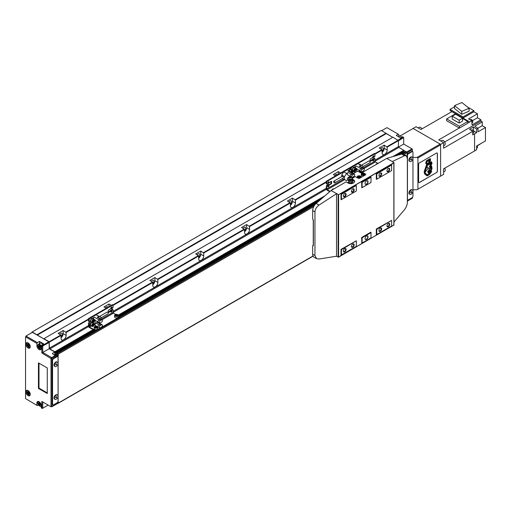 <?xml version="1.0" encoding="UTF-8"?>
<svg xmlns="http://www.w3.org/2000/svg" width="511" height="511" viewBox="0 0 511 511"><rect width="100%" height="100%" fill="white"/><g stroke="black" fill="none" stroke-linecap="round" stroke-linejoin="round"><path stroke-width="0.77" d="M108.006 307.296A2.204 1.271 120 0 0 107.604 306.734A2.204 1.271 120 0 0 106.499 306.843A2.204 1.271 120 0 0 105.515 307.807M61.096 336.577A2.204 1.271 120 0 0 61.742 333.21A2.204 1.271 120 0 0 60.637 333.319A2.204 1.271 120 0 0 59.653 334.29M337.324 174.903A2.204 1.271 120 0 0 336.921 174.334A2.204 1.271 120 0 0 335.816 174.443A2.204 1.271 120 0 0 334.839 175.414M152.821 283.618A2.204 1.271 120 0 0 153.466 280.252A2.204 1.271 120 0 0 152.361 280.36A2.204 1.271 120 0 0 151.384 281.331M198.683 257.142A2.204 1.271 120 0 0 199.328 253.775A2.204 1.271 120 0 0 198.23 253.884A2.204 1.271 120 0 0 197.246 254.848M244.552 230.659A2.204 1.271 120 0 0 245.197 227.293A2.204 1.271 120 0 0 244.092 227.401A2.204 1.271 120 0 0 243.108 228.372M290.414 204.183A2.204 1.271 120 0 0 291.059 200.817A2.204 1.271 120 0 0 289.954 200.925A2.204 1.271 120 0 0 288.971 201.896M382.139 151.224A2.204 1.271 120 0 0 382.784 147.858A2.204 1.271 120 0 0 381.685 147.966A2.204 1.271 120 0 0 380.701 148.937M109.022 306.709L109.022 304.007L103.976 306.919L106.314 308.274M111.04 311.755A3.564 2.057 120 0 0 111.558 310.816M111.954 309.519A3.564 2.057 120 0 0 112.005 308.906L112.005 308.427M109.022 304.007L111.36 305.361M61.096 337.72A3.564 2.057 120 0 0 63.16 333.664L63.16 330.489L58.113 333.402L60.866 334.986L61.096 338.301A3.564 2.057 120 0 0 61.831 339.93A3.564 2.057 120 0 0 64.584 338.978A3.564 2.057 120 0 0 66.143 335.388L66.143 332.476L88.518 319.554M63.16 330.489L66.143 332.476M338.339 174.315L338.339 171.613L333.3 174.526L335.638 175.873M338.339 171.613L340.684 172.961M152.821 284.761A3.564 2.057 120 0 0 154.884 280.705L154.884 277.53L149.838 280.443L152.591 282.027L152.821 285.342A3.564 2.057 120 0 0 153.562 286.971A3.564 2.057 120 0 0 156.309 286.019A3.564 2.057 120 0 0 157.867 282.43L157.867 279.517L198.683 255.947L198.683 258.86A3.564 2.057 120 0 0 199.424 260.495A3.564 2.057 120 0 0 202.177 259.537A3.564 2.057 120 0 0 203.729 255.947L203.729 253.034L244.552 229.471L244.552 232.384A3.564 2.057 120 0 0 245.286 234.012A3.564 2.057 120 0 0 248.039 233.061A3.564 2.057 120 0 0 249.598 229.471L249.598 226.558L290.414 202.988L290.414 205.901A3.564 2.057 120 0 0 291.155 207.536A3.564 2.057 120 0 0 293.902 206.578A3.564 2.057 120 0 0 295.46 202.988L295.46 200.076L326.325 182.255M154.884 277.53L157.867 279.517M198.683 258.285A3.564 2.057 120 0 0 200.753 254.229L200.753 251.048L195.707 253.961L198.683 255.947M200.753 251.048L203.729 253.034M244.552 231.802A3.564 2.057 120 0 0 246.615 227.746L246.615 224.572L241.569 227.484L244.552 229.471M246.615 224.572L249.598 226.558M290.414 205.326A3.564 2.057 120 0 0 292.477 201.27L292.477 198.089L287.431 201.002L290.414 202.988M292.477 198.089L295.46 200.076M382.139 152.367A3.564 2.057 120 0 0 384.208 148.311L384.208 145.13L379.162 148.043L381.915 149.634L382.139 152.942A3.564 2.057 120 0 0 382.88 154.578A3.564 2.057 120 0 0 385.633 153.619A3.564 2.057 120 0 0 387.185 150.03L387.185 147.117L398.42 140.634L392.921 137.191L43.665 338.825L32.199 331.946L31.51 332.872M384.208 145.13L387.185 147.117M37.246 335.12L386.271 133.614L392.691 137.318L381.225 130.439L32.199 331.946M374.94 160.173L398.42 146.612L398.42 140.634M398.42 146.612A0.652 0.377 -120 0 0 398.88 147.411L403.811 150.253L403.811 151.052M397.954 155.146L403.537 151.92L403.537 151.32M403.537 151.92L403.907 152.476M407.139 156.896L407.139 152.706A0.652 0.377 -120 0 0 406.679 151.914L405.645 151.582M57.679 403.422A0.652 0.377 -120 0 0 58.113 403.173M58.113 401.985L58.113 355.643M58.113 354.187A0.652 0.377 -120 0 0 57.654 353.42L56.689 352.941L57.13 354.091M55.91 354.794L55.252 354.417L56.695 353.586M54.786 353.861L55.252 354.417M54.786 352.558L54.786 351.766L49.861 348.917L88.633 326.529M43.895 338.697L49.171 341.738L49.401 348.125A0.652 0.377 -120 0 0 49.861 348.917M37.016 334.724L386.041 133.218M411.125 190.149A2.498 1.444 120 0 0 409.496 192.347A2.498 1.444 120 0 0 409.879 194.346A2.498 1.444 120 0 0 411.125 194.225A2.498 1.444 120 0 0 412.76 192.027A2.498 1.444 120 0 0 412.377 190.022A2.498 1.444 120 0 0 411.125 190.149M412.377 190.022L411.917 189.76A2.498 1.444 120 0 0 410.672 189.881A2.498 1.444 120 0 0 409.036 192.085A2.498 1.444 120 0 0 409.42 194.084L409.879 194.346M411.125 157.311A2.498 1.444 120 0 0 409.496 159.515A2.498 1.444 120 0 0 409.879 161.514A2.498 1.444 120 0 0 411.125 161.393A2.498 1.444 120 0 0 412.76 159.189A2.498 1.444 120 0 0 412.377 157.19A2.498 1.444 120 0 0 411.125 157.311M412.377 157.19L411.917 156.922A2.498 1.444 120 0 0 410.672 157.049A2.498 1.444 120 0 0 409.036 159.247A2.498 1.444 120 0 0 409.42 161.252L409.879 161.514M411.125 159.962L410.672 159.7L411.125 158.742L410.672 159.924L411.585 159.394L411.585 158.78L411.125 158.742M411.585 159.394L411.125 159.125M411.125 192.8L410.672 192.532L411.125 191.574L410.672 192.756L411.585 192.225L411.585 191.619L411.125 191.574M411.585 192.225L411.125 191.964M412.965 196.16L412.965 152.201A1.297 0.747 120 0 0 412.696 151.607A1.297 0.747 120 0 0 412.045 151.671L408.378 153.792A1.297 0.747 120 0 0 407.459 155.382L407.459 199.335A1.297 0.747 120 0 0 407.727 199.929A1.297 0.747 120 0 0 408.378 199.865L412.045 197.744A1.297 0.747 120 0 0 412.965 196.16M412.696 151.607L412.236 151.345A1.297 0.747 120 0 0 411.585 151.409L407.919 153.524A1.297 0.747 120 0 0 407.139 154.475M412.505 151.499L412.045 148.893L403.696 144.07L403.696 137.849L403.236 137.057L402.668 136.724L400.605 137.919L396.242 135.402L398.312 134.208L398.765 134.476L398.765 136.188M398.42 140.895L403.696 137.542L403.236 137.057L397.967 140.103M406.743 151.952L412.045 148.893L412.505 149.378L407.139 152.783M407.363 201.11L412.505 198.147L412.505 197.342M405.574 151.512L404.041 150.624M403.696 144.07L398.548 147.047M398.312 134.208L386.955 127.654L381.685 130.701M436.49 172.673A1.297 0.747 120 0 0 437.41 171.083L437.41 153.607A1.297 0.747 120 0 0 437.141 153.013A1.297 0.747 120 0 0 436.49 153.076L419.518 162.875A1.297 0.747 120 0 0 418.605 164.465L418.605 181.942A1.297 0.747 120 0 0 418.873 182.536A1.297 0.747 120 0 0 419.518 182.472L436.4 172.616A1.297 0.747 120 0 0 437.314 171.032L437.314 153.556A1.297 0.747 120 0 0 437.09 152.987M412.965 157.445L416.995 157.445L417.915 157.976L417.915 189.223L416.995 189.753L412.965 189.753M417.915 189.223L440.616 176.116L440.616 144.869L440.156 144.076L413.099 128.453L400.183 135.907M440.156 144.076L416.995 157.445M440.616 144.869L417.915 157.976M477.019 145.807A1.782 1.028 60 0 1 477.472 147.187A1.782 1.028 60 0 1 477.102 147.998L476.597 148.292M472.72 133.384L473.467 132.949A1.782 1.028 -120 0 0 473.838 132.138A1.782 1.028 -120 0 0 473.058 130.343A1.782 1.028 -120 0 0 471.685 129.864L471.027 130.241M471.94 122.915L472.42 122.634A1.782 1.028 -120 0 0 472.79 121.816A1.782 1.028 -120 0 0 472.011 120.021A1.782 1.028 -120 0 0 470.637 119.542L470.139 119.836M443.599 145.801L444.634 145.201A2.759 1.59 -120 0 0 445.202 143.942L445.202 143.674A2.434 1.405 -120 0 0 443.484 140.697A2.434 1.405 -120 0 0 443.376 140.64M445.202 143.942A2.759 1.59 -120 0 0 443.254 140.563A2.759 1.59 -120 0 0 441.874 140.429L440.84 141.023M421.997 128.868A2.434 1.405 -120 0 0 420.783 127.59A2.434 1.405 -120 0 0 420.674 127.533M421.926 128.906A2.759 1.59 -120 0 0 420.553 127.456A2.759 1.59 -120 0 0 419.173 127.322L418.139 127.916M443.599 172.015L444.634 171.415A2.759 1.59 -120 0 0 445.202 170.157L445.202 169.888A2.434 1.405 -120 0 0 444.704 168.202L467.916 154.801M445.202 170.157A2.759 1.59 -120 0 0 444.634 168.24M462.576 118.239L455.652 114.24L452.235 116.208L459.159 120.206L462.576 118.239L462.576 121.094L459.159 123.068L452.235 119.069L452.235 116.208M459.159 120.206L459.159 123.068M455.435 114.362L454.994 114.113L446.671 118.916L446.671 120.717L459.421 128.082L467.744 123.272L467.744 121.471L462.576 118.488M446.671 118.916L459.421 126.281L467.744 121.471M459.421 126.281L459.421 128.082M461.861 102.532L454.515 105.611L461.759 111.366L469.104 108.287L461.861 102.532M469.104 108.287L469.104 111.2L461.759 114.279L454.515 108.524L454.515 105.611M461.759 111.366L461.759 114.279M454.515 106.818L450.063 109.386L463.094 116.904L463.094 117.99L473.869 111.768L477.446 113.832L468.593 118.942L471.813 120.8L472.055 124.888L480.902 119.778L477.446 117.779L472.464 120.653M463.094 116.904L473.869 110.683L473.869 111.768M450.063 109.386L450.063 110.472L463.094 117.99M477.874 128.229L482.263 125.7L482.263 121.88L474.789 126.198L477.977 128.293L477.977 131.851L485.45 127.539L485.45 140.934L476.597 146.044L476.597 149.761L474.559 150.943M482.263 125.7L485.45 127.539M480.902 143.61L477.146 146.025M477.038 145.839L482.033 142.908M477.446 113.832L477.446 117.779M473.41 130.79L473.41 126.99L469.513 129.245L472.72 131.353L472.72 134.91L474.559 133.85L474.559 150.969L443.599 168.841L443.599 174.392L440.386 176.244M473.41 126.99L476.597 129.091L476.597 132.649L473.422 130.816M476.597 132.649L474.559 133.85M459.293 128.006L438.789 139.842L443.599 142.62L443.599 148.171L472.72 131.353M413.099 128.453L416.082 126.728L420.892 129.507L451.845 111.634L469.75 121.969L467.744 123.125M471.813 120.8L469.75 121.969M443.599 142.62L440.386 144.472M482.263 121.88L480.979 121.037L444.698 141.981M480.979 121.037L480.902 119.778M477.977 128.293L476.597 129.091M473.869 110.683L467.463 106.984M313.256 219.871L313.256 245.306L312.681 245.638L312.681 254.223A6.483 3.743 120 0 0 314.022 257.193L316.533 258.636L319.036 259.02L336.532 256.228L338.595 257.154L393.86 224.981M354.557 181.807A3.89 2.248 0 0 0 353.478 180.613L353.478 179.821A3.89 2.248 0 0 1 354.615 181.411A3.89 2.248 0 0 1 352.213 183.487A3.89 2.248 0 0 1 347.972 182.995L346.049 181.884L331.026 190.558L316.156 203.423A6.483 3.743 120 0 0 312.681 210.57L312.681 219.155L313.371 220.011L313.371 245.574L312.681 245.638M348.655 181.967L347.423 182.683M365.493 174.871A1.297 0.747 0 0 0 365.308 174.736L365.308 173.944A1.297 0.747 0 0 1 365.691 174.468A1.297 0.747 0 0 1 365.308 174.998L359.808 178.179A1.297 0.747 0 0 1 357.968 178.179L355.222 176.589L352.539 178.135M362.561 173.382L362.561 172.354L386.75 158.384L401.62 154.079A6.483 3.743 120 0 1 403.754 154.245L406.258 155.689L404.501 155.746L392.256 161.565L386.75 158.384M380.178 228.225A1.597 0.92 -60 0 1 380.855 228.213A1.597 0.92 -60 0 1 381.097 229.49A1.597 0.92 -60 0 1 380.056 230.895A1.597 0.92 -60 0 1 379.264 230.972A1.597 0.92 -60 0 1 378.938 230.372M380.305 228.149L380.305 228.149A1.948 1.124 -60 0 1 381.685 228.941A1.948 1.124 -60 0 1 380.305 231.323A1.948 1.124 -60 0 1 378.932 230.531A1.948 1.124 -60 0 1 380.305 228.149L380.305 228.149M380.178 173.152A1.597 0.92 -60 0 1 380.855 173.133A1.597 0.92 -60 0 1 381.097 174.411A1.597 0.92 -60 0 1 380.056 175.816A1.597 0.92 -60 0 1 379.264 175.893A1.597 0.92 -60 0 1 378.938 175.299M380.305 173.069L380.305 173.069A1.948 1.124 -60 0 1 381.685 173.861A1.948 1.124 -60 0 1 380.305 176.244A1.948 1.124 -60 0 1 378.932 175.452A1.948 1.124 -60 0 1 380.305 173.069L380.305 173.069M344.631 248.748A1.597 0.92 -60 0 1 345.315 248.729A1.597 0.92 -60 0 1 345.557 250.007A1.597 0.92 -60 0 1 344.516 251.412A1.597 0.92 -60 0 1 343.718 251.495A1.597 0.92 -60 0 1 343.392 250.895M344.765 248.665L344.765 248.665A1.948 1.124 -60 0 1 346.139 249.464A1.948 1.124 -60 0 1 344.765 251.846A1.948 1.124 -60 0 1 343.386 251.048A1.948 1.124 -60 0 1 344.765 248.665L344.765 248.665M388.2 223.594A1.597 0.92 -60 0 1 388.884 223.575A1.597 0.92 -60 0 1 389.127 224.853A1.597 0.92 -60 0 1 388.085 226.258A1.597 0.92 -60 0 1 387.287 226.341A1.597 0.92 -60 0 1 386.961 225.741M388.334 223.511L388.334 223.511A1.948 1.124 -60 0 1 389.708 224.303A1.948 1.124 -60 0 1 388.334 226.692A1.948 1.124 -60 0 1 386.955 225.894A1.948 1.124 -60 0 1 388.334 223.511L388.334 223.511M352.66 189.038A1.597 0.92 -60 0 1 353.337 189.019A1.597 0.92 -60 0 1 353.58 190.296A1.597 0.92 -60 0 1 352.539 191.702A1.597 0.92 -60 0 1 351.74 191.785A1.597 0.92 -60 0 1 351.421 191.184M352.788 188.955L352.788 188.955A1.948 1.124 -60 0 1 354.168 189.747A1.948 1.124 -60 0 1 352.788 192.136A1.948 1.124 -60 0 1 351.415 191.338A1.948 1.124 -60 0 1 352.788 188.955L352.788 188.955M352.66 244.117A1.597 0.92 -60 0 1 353.337 244.098A1.597 0.92 -60 0 1 353.58 245.376A1.597 0.92 -60 0 1 352.539 246.781A1.597 0.92 -60 0 1 351.74 246.858A1.597 0.92 -60 0 1 351.421 246.264M352.788 244.034L352.788 244.034A1.948 1.124 -60 0 1 354.168 244.826A1.948 1.124 -60 0 1 352.788 247.209A1.948 1.124 -60 0 1 351.415 246.417A1.948 1.124 -60 0 1 352.788 244.034L352.788 244.034M344.631 193.669A1.597 0.92 -60 0 1 345.315 193.656A1.597 0.92 -60 0 1 345.557 194.934A1.597 0.92 -60 0 1 344.516 196.339A1.597 0.92 -60 0 1 343.718 196.416A1.597 0.92 -60 0 1 343.392 195.822M344.765 193.592L344.765 193.592A1.948 1.124 -60 0 1 346.139 194.384A1.948 1.124 -60 0 1 344.765 196.767A1.948 1.124 -60 0 1 343.386 195.975A1.948 1.124 -60 0 1 344.765 193.592L344.765 193.592M388.2 168.515A1.597 0.92 -60 0 1 388.884 168.496A1.597 0.92 -60 0 1 389.127 169.773A1.597 0.92 -60 0 1 388.085 171.179A1.597 0.92 -60 0 1 387.287 171.262A1.597 0.92 -60 0 1 386.961 170.661M388.334 168.432L388.334 168.432A1.948 1.124 -60 0 1 389.708 169.23A1.948 1.124 -60 0 1 388.334 171.613A1.948 1.124 -60 0 1 386.955 170.815A1.948 1.124 -60 0 1 388.334 168.432L388.334 168.432M406.258 155.689L407.363 158.525L407.363 202.177C407.241 204.898 406.283 207.402 404.501 209.676L393.955 222.061M391.637 165.36L391.637 170.604L376.773 179.182L376.773 173.944L391.637 165.047L376.32 173.676L376.32 179.24L376.773 179.182M391.637 220.707L391.637 225.945L376.773 234.53L376.773 229.286L391.637 220.388L376.32 229.017L376.32 234.581L376.773 234.53M356.32 185.749L356.32 190.993L341.463 199.571L341.463 194.333L356.32 185.436L341.003 194.065L341.003 199.629L341.463 199.571M356.32 241.096L356.32 246.334L341.463 254.919L341.463 249.675L356.32 240.777L341.003 249.406L341.003 254.97L341.463 254.919M341.463 194.333L341.188 199.731M341.463 249.675L341.188 255.072M356.32 185.436L341.003 194.065M376.773 173.944L376.498 179.342M376.773 229.286L376.498 234.683M391.637 165.047L376.32 173.676M392.256 161.565L393.86 162.754L338.595 194.659L331.026 190.558M365.308 173.944L362.561 172.354M353.478 179.821L352.622 179.329M336.532 256.228L336.532 193.733L319.036 205.083C316.494 206.923 315.134 209.184 314.948 211.88L314.948 255.532L316.533 258.636M356.32 240.777L341.003 249.406M391.637 220.388L376.32 229.017M339.623 194.065L392.825 163.616M362.101 182.414L361.641 182.152L361.826 187.818L370.999 182.523L370.999 177.279L362.101 182.414L362.101 187.658M361.641 182.152L370.814 176.857L370.999 177.279M362.101 237.756L361.641 237.494L361.826 243.159L370.999 237.864L370.999 232.62L362.101 237.756L362.101 243M361.641 237.494L370.814 232.198L370.999 232.62M370.999 176.959L361.826 182.255L361.826 187.818M366.547 180.881A2.108 1.22 -60 0 1 368.041 181.737A2.108 1.22 -60 0 1 366.547 184.324A2.108 1.22 -60 0 1 365.058 183.462A2.108 1.22 -60 0 1 366.547 180.881L366.547 180.881M366.489 180.913A1.948 1.124 -60 0 1 367.409 180.849A1.948 1.124 -60 0 1 367.703 182.408A1.948 1.124 -60 0 1 366.432 184.126A1.948 1.124 -60 0 1 365.461 184.222A1.948 1.124 -60 0 1 365.058 183.392M370.999 232.301L361.826 237.596L361.826 243.159M366.547 235.954A2.108 1.22 -60 0 1 368.041 236.817A2.108 1.22 -60 0 1 366.547 239.397A2.108 1.22 -60 0 1 365.058 238.541A2.108 1.22 -60 0 1 366.547 235.954L366.547 235.954M366.489 235.993A1.948 1.124 -60 0 1 367.409 235.929A1.948 1.124 -60 0 1 367.703 237.487A1.948 1.124 -60 0 1 366.432 239.199A1.948 1.124 -60 0 1 365.461 239.295A1.948 1.124 -60 0 1 365.058 238.471M352.009 183.532L352.009 182.944L352.699 183.347M352.009 182.944A1.948 1.124 0 0 0 352.539 182.376M348.464 180.357L349.045 182.804L351.217 183.136L352.801 182.223L352.801 181.028L351.217 181.942L349.045 181.609L348.464 180.357L348.898 179.942M353.478 180.613L352.418 180.006M348.834 183.372A1.948 1.124 180 0 1 348.687 182.944L348.687 182.031M359.176 176.225L358.256 176.755L359.508 176.947L359.706 176.531L359.176 176.225L359.176 176.998M363.302 173.842L362.382 174.372L363.64 174.564L363.832 174.149L363.302 173.842L363.302 174.615M358.454 176.863L358.454 176.34M362.58 174.481L362.58 173.951M352.462 177.988L352.673 179.016A2.044 2.044 0 0 1 352.092 180.294A1.674 0.971 180 0 1 351.817 180.504A1.674 0.971 180 0 1 349.447 180.504A1.674 0.971 180 0 1 349.173 180.294A2.044 2.044 0 0 1 348.738 179.623L348.598 178.716L348.738 179.623M350.731 180.044A0.626 0.492 24.9 0 1 349.53 179.859A0.626 0.492 24.9 0 1 350.731 180.044M351.568 179.917A0.626 0.358 -60 0 1 352.449 179.406A0.626 0.358 -60 0 1 351.568 179.917M351.823 176.966A1.271 0.735 180 0 1 351.325 177.841A1.271 0.735 180 0 1 349.735 177.745A1.271 0.735 180 0 1 349.447 176.966A1.271 0.735 180 0 1 351.53 176.704A1.271 0.735 180 0 1 351.823 176.966L352.373 177.796A1.859 1.073 180 0 1 352.398 177.834A1.859 1.073 180 0 1 351.951 178.939A1.859 1.073 180 0 1 349.32 178.939A1.859 1.073 180 0 1 348.872 177.834A1.859 1.073 180 0 1 348.898 177.796L348.272 177.426A1.392 0.805 120 0 0 347.359 178.652A1.392 0.805 120 0 0 347.576 179.77L348.508 180.313M352.22 179.77L352.801 181.028M351.217 183.136L351.217 181.942M349.045 182.804L349.045 181.609M350.865 177.093L350.31 177.228L350.865 177.093M353.031 176.915L353.842 177.381M353.491 176.653L354.302 177.119M361.954 173.593L358.524 171.613A1.297 0.747 0 0 0 356.684 171.613L353.312 173.561M328.484 181.744A0.798 0.46 -60 0 1 327.928 182.829A0.798 0.46 -60 0 1 327.832 182.874M328.388 183.091A0.798 0.46 120 0 0 328.912 182.389A0.798 0.46 120 0 0 328.79 181.75A0.798 0.46 120 0 0 328.388 181.788A0.798 0.46 120 0 0 327.87 182.491A0.798 0.46 120 0 0 327.992 183.13A0.798 0.46 120 0 0 328.388 183.091M328.484 185.448A0.798 0.46 -60 0 1 327.928 186.534A0.798 0.46 -60 0 1 327.832 186.579M328.388 186.802A0.798 0.46 120 0 0 328.912 186.1A0.798 0.46 120 0 0 328.79 185.455A0.798 0.46 120 0 0 328.388 185.499A0.798 0.46 120 0 0 327.87 186.202A0.798 0.46 120 0 0 327.992 186.841A0.798 0.46 120 0 0 328.388 186.802M326.785 181.514L326.325 181.252L350.405 167.346L350.865 167.614L350.865 168.802L350.865 167.614L326.785 181.514L326.785 183.896A0.652 0.377 120 0 0 327.244 184.164L331.371 181.252M326.919 184.196L326.459 183.928A0.652 0.377 -60 0 1 326.325 183.634L326.325 181.252M331.141 181.379L330.911 183.634L329.173 184.637M329.538 184.956L331.601 183.5L331.601 181.379M329.308 184.822L328.848 184.56M328.618 184.426L326.785 185.487A0.652 0.377 -60 0 0 326.325 186.279L326.325 188.661A1.297 0.747 -120 0 0 327.244 190.252L329.723 191.682M330.093 191.37L327.244 189.722A0.652 0.377 -120 0 1 326.785 188.929L326.785 186.547A0.652 0.377 120 0 1 327.244 185.749L329.078 184.695M334.303 182.836A0.971 0.562 -120 0 0 334.794 182.887A0.971 0.562 -120 0 0 334.941 182.108A0.971 0.562 -120 0 0 334.303 181.252A0.971 0.562 -120 0 0 333.817 181.201A0.971 0.562 -120 0 0 333.67 181.98A0.971 0.562 -120 0 0 334.303 182.836M334.794 182.887L343.188 178.039A0.971 0.562 -120 0 0 343.335 177.26A0.971 0.562 -120 0 0 342.696 176.404A0.971 0.562 -120 0 0 342.21 176.359L333.817 181.201M350.527 171.9A1.782 1.028 -60 0 1 351.689 170.342A1.782 1.028 -60 0 1 352.577 170.252L351.344 169.537A1.782 1.028 120 0 0 350.45 169.626A1.782 1.028 120 0 0 349.288 171.185M347.863 179.936L346.599 180.67L342.287 178.563M352.028 169.933A2.268 1.309 120 0 0 351.587 169.224A2.268 1.309 120 0 0 350.45 169.333L349.256 168.643L343.756 171.824L341.687 175.018L344.535 176.659L346.599 173.465L348.272 172.501A1.392 0.805 120 0 0 347.359 173.727A1.392 0.805 120 0 0 347.576 174.845L350.437 176.499A1.392 0.805 120 0 1 350.316 175.362A1.392 0.805 120 0 1 351.204 174.194L348.272 172.501M343.756 171.824L346.599 173.465M352.066 177.33A1.348 0.779 120 0 0 352.539 177.202L353.772 176.487A1.348 0.779 120 0 0 354.653 175.299A1.348 0.779 120 0 0 354.449 174.219A1.348 0.779 120 0 0 353.772 174.283L352.539 174.998A1.348 0.779 120 0 0 351.587 176.742M354.449 174.219L353.12 173.446A1.348 0.779 120 0 0 352.443 173.516L351.204 174.232A1.348 0.779 120 0 0 350.329 175.407A1.348 0.779 120 0 0 350.52 176.493M350.029 176.582A1.392 0.805 120 0 0 349.511 176.71L348.272 177.426M353.293 173.548A1.392 0.805 120 0 0 353.139 173.408A1.392 0.805 120 0 0 352.443 173.478L351.204 174.194M351.255 172.271L351.804 171.14M351.823 172.641L352.398 171.166L351.823 171.115L351.255 171.824L351.823 172.641M351.804 171.581L352.398 171.926M352.443 173.478L347.857 170.827A1.392 0.805 -60 0 1 348.553 170.763L353.139 173.408M349.256 168.643A2.268 1.309 -60 0 1 350.393 168.534L351.587 169.224M347.857 170.827L350.45 169.333M344.535 176.659L344.535 179.859M341.687 175.018L341.687 176.659M373.432 159.502A0.798 0.46 -60 0 1 372.877 160.588A0.798 0.46 -60 0 1 372.781 160.633M373.337 160.85A0.798 0.46 120 0 0 373.854 160.147A0.798 0.46 120 0 0 373.733 159.509A0.798 0.46 120 0 0 373.337 159.547A0.798 0.46 120 0 0 372.813 160.25A0.798 0.46 120 0 0 372.934 160.888A0.798 0.46 120 0 0 373.337 160.85M373.432 155.791A0.798 0.46 -60 0 1 372.877 156.877A0.798 0.46 -60 0 1 372.781 156.922M373.337 157.145A0.798 0.46 120 0 0 373.854 156.443A0.798 0.46 120 0 0 373.733 155.804A0.798 0.46 120 0 0 373.337 155.842A0.798 0.46 120 0 0 372.813 156.545A0.798 0.46 120 0 0 372.934 157.184A0.798 0.46 120 0 0 373.337 157.145M372.417 157.816L374.48 156.89A0.652 0.377 120 0 0 374.94 156.098L374.94 153.709L374.48 153.447L350.405 167.346L350.865 167.614L374.94 153.709M372.187 157.682L370.124 159.138L370.194 161.406L372.187 160.333L372.417 159.937L371.957 159.668L370.124 160.991M362.989 168.023L374.94 161.125L374.94 158.742A0.652 0.377 120 0 0 374.48 158.48L372.417 159.937M371.957 159.668L374.026 158.212A0.652 0.377 -60 0 1 374.346 158.18L374.806 158.448M374.94 161.125A0.652 0.377 -120 0 0 375.4 161.923L377.623 163.207M361.456 165.245L368.948 160.92A0.971 0.562 60 0 1 369.44 160.965A0.971 0.562 60 0 1 370.073 161.827A0.971 0.562 60 0 1 369.926 162.607L362.88 166.669M353.836 171.389A1.782 1.028 120 0 0 353.663 171.479A1.782 1.028 120 0 0 352.501 173.037M354.896 171.402A1.782 1.028 -60 0 1 354.008 171.485A1.782 1.028 -60 0 1 353.733 170.061A1.782 1.028 -60 0 1 354.896 168.489A1.782 1.028 -60 0 1 355.79 168.4L354.551 167.685A1.782 1.028 120 0 0 353.663 167.774A1.782 1.028 120 0 0 352.411 170.157M360.817 165.257L362.88 166.062L360.038 164.421L357.968 163.616L360.817 165.257L359.144 166.222A1.392 0.805 120 0 1 359.84 166.152L362.772 167.851A1.392 0.805 120 0 0 362.075 167.915L360.836 168.63A1.392 0.805 120 0 0 359.929 169.863A1.392 0.805 120 0 0 360.14 170.981A1.392 0.805 120 0 0 360.338 171.044M363.404 168.726L362.165 169.435A1.348 0.779 120 0 0 361.283 170.629A1.348 0.779 120 0 0 361.494 171.709A1.348 0.779 120 0 0 362.165 171.639L363.404 170.923A1.348 0.779 120 0 0 364.286 169.735A1.348 0.779 120 0 0 364.081 168.656A1.348 0.779 120 0 0 363.404 168.726L362.075 167.953L360.836 168.668A1.348 0.779 120 0 0 359.955 169.856A1.348 0.779 120 0 0 360.166 170.942L361.494 171.709M364.081 168.656L362.753 167.889A1.348 0.779 120 0 0 362.075 167.953M362.561 172.75A1.348 0.779 120 0 0 362.075 172.878L361.398 173.274M362.561 172.712A1.392 0.805 120 0 0 362.075 172.846L361.366 173.255M362.561 172.648L359.84 171.076A1.392 0.805 120 0 0 359.144 171.147L358.428 171.562M354.462 170.412L355.011 169.288M355.611 170.074L355.611 169.307L355.036 169.256L354.462 170.738L355.036 170.789L355.611 170.074L355.011 169.729M354.462 170.457L355.036 170.789M356.914 171.504L356.914 168.643A1.392 0.805 120 0 0 357.208 169.282L360.14 170.981M355.266 168.093L355.266 167.691A1.392 0.805 -60 0 1 356.25 165.986L353.663 167.48A2.268 1.309 120 0 0 352.073 169.959M350.968 168.866A2.268 1.309 -60 0 1 352.469 166.79L357.968 163.616M355.266 171.805L355.266 171.217M362.88 167.934L362.88 166.062M111.551 310.701A0.798 0.46 -60 0 1 110.996 311.78A0.798 0.46 -60 0 1 110.9 311.831M111.455 312.049A0.798 0.46 120 0 0 111.973 311.346A0.798 0.46 120 0 0 111.852 310.707A0.798 0.46 120 0 0 111.455 310.745A0.798 0.46 120 0 0 110.932 311.448A0.798 0.46 120 0 0 111.053 312.087A0.798 0.46 120 0 0 111.455 312.049M111.551 306.99A0.798 0.46 -60 0 1 110.996 308.076A0.798 0.46 -60 0 1 110.9 308.12M111.455 308.337A0.798 0.46 120 0 0 111.973 307.635A0.798 0.46 120 0 0 111.852 306.996A0.798 0.46 120 0 0 111.455 307.034A0.798 0.46 120 0 0 110.932 307.737A0.798 0.46 120 0 0 111.053 308.382A0.798 0.46 120 0 0 111.455 308.337M117.619 314.719A1.782 1.028 180 0 1 118.143 315.447L117.581 314.629C116.016 314.099 115.013 314.367 114.579 315.447L114.579 316.877A1.782 1.028 0 0 0 115.096 317.606A1.782 1.028 0 0 0 117.045 317.829A1.782 1.028 0 0 0 118.143 316.877L118.143 315.447A1.782 1.028 180 0 1 117.045 316.398A1.782 1.028 180 0 1 115.096 316.175A1.782 1.028 180 0 1 114.579 315.447A1.782 1.028 180 0 1 115.173 314.68M97.211 326.503A1.782 1.028 180 0 1 97.735 327.232L97.173 326.414C95.608 325.877 94.605 326.152 94.165 327.232L94.165 328.662A1.782 1.028 0 0 0 94.688 329.391A1.782 1.028 0 0 0 96.636 329.614A1.782 1.028 0 0 0 97.735 328.662L97.735 327.232A1.782 1.028 180 0 1 96.636 328.183A1.782 1.028 180 0 1 94.688 327.96A1.782 1.028 180 0 1 94.165 327.232A1.782 1.028 180 0 1 94.765 326.465M96.579 327.462L95.327 327.372M96.611 327.455L96.854 326.931L96.196 326.548L95.289 326.689L95.046 327.212L96.611 327.455M95.289 327.353L95.289 326.689M96.196 327.238L96.196 326.548M116.987 315.677L115.735 315.587M117.025 315.67L117.262 315.146L116.604 314.763L115.697 314.904L115.454 315.428L117.025 315.67M115.697 315.568L115.697 314.904M116.604 315.453L116.604 314.763M110.536 309.014L112.599 308.088A0.652 0.377 120 0 0 113.059 307.29L113.059 304.907L88.978 318.813L88.978 321.195A0.652 0.377 120 0 0 89.112 321.489M88.978 321.413L88.659 321.227A0.652 0.377 -60 0 1 88.518 320.927L88.518 318.545L112.599 304.645L113.059 304.907M89.438 323.048A0.652 0.377 120 0 0 88.978 323.84L88.518 323.578A0.652 0.377 -60 0 1 88.978 322.78M110.306 308.88L108.243 310.337L108.313 312.604L110.306 311.531L110.536 311.129L110.076 310.867L108.243 312.189M101.108 319.222L113.059 312.323L113.059 309.941A0.652 0.377 120 0 0 112.599 309.672L110.536 311.129M110.076 310.867L112.139 309.411A0.652 0.377 -60 0 1 112.465 309.379L112.925 309.64M88.518 323.578L88.518 325.961A1.297 0.747 -120 0 0 89.438 327.551L95.263 330.911A0.652 0.377 0 0 0 96.183 330.911L119.344 317.542A0.652 0.377 0 0 0 119.529 317.274L119.529 316.743A0.652 0.377 0 0 0 119.344 316.481L118.143 315.785M88.978 323.84L88.978 326.222A0.652 0.377 -120 0 0 89.438 327.021L95.263 330.381A0.652 0.377 0 0 0 96.183 330.381L119.344 317.012A0.652 0.377 0 0 0 119.529 316.743L316.769 202.893M113.059 312.323A0.652 0.377 -120 0 0 113.519 313.115L115.742 314.399M88.978 318.813L88.518 318.545M99.575 316.443L107.067 312.112A0.971 0.562 60 0 1 107.553 312.164A0.971 0.562 60 0 1 108.191 313.019A0.971 0.562 60 0 1 108.038 313.799L100.999 317.868M91.954 322.588A1.782 1.028 120 0 0 91.776 322.677A1.782 1.028 120 0 0 90.613 324.249A1.782 1.028 120 0 0 90.888 325.679L92.127 326.395A1.782 1.028 -60 0 1 91.852 324.964A1.782 1.028 -60 0 1 93.015 323.393A1.782 1.028 -60 0 1 93.909 323.303A1.782 1.028 -60 0 1 94.273 324.204M93.015 322.594A1.782 1.028 -60 0 1 92.127 322.684L93.111 322.607C94.356 321.515 94.624 320.512 93.909 319.592L92.67 318.883A1.782 1.028 120 0 0 91.776 318.966A1.782 1.028 120 0 0 90.613 320.538A1.782 1.028 120 0 0 90.888 321.968L92.127 322.684A1.782 1.028 -60 0 1 91.852 321.253A1.782 1.028 -60 0 1 93.015 319.682A1.782 1.028 -60 0 1 93.909 319.592A1.782 1.028 -60 0 1 94.273 320.493M98.93 316.456L100.999 317.261L96.087 314.814L98.93 316.456L97.256 317.42A1.392 0.805 120 0 1 97.952 317.35L100.891 319.043A1.392 0.805 120 0 0 100.194 319.113L98.955 319.829A1.392 0.805 120 0 0 98.042 321.055A1.392 0.805 120 0 0 98.259 322.173A1.392 0.805 120 0 0 98.457 322.237M101.523 319.918L100.284 320.633A1.348 0.779 120 0 0 99.402 321.821A1.348 0.779 120 0 0 99.613 322.907A1.348 0.779 120 0 0 100.284 322.837L101.523 322.122A1.348 0.779 120 0 0 102.404 320.934A1.348 0.779 120 0 0 102.2 319.854A1.348 0.779 120 0 0 101.523 319.918L100.194 319.151L98.955 319.867A1.348 0.779 120 0 0 98.074 321.055A1.348 0.779 120 0 0 98.278 322.134L99.613 322.907M102.2 319.854L100.865 319.088A1.348 0.779 120 0 0 100.194 319.151M101.523 324.843L100.284 325.558A1.348 0.779 120 0 0 99.402 326.746A1.348 0.779 120 0 0 99.613 327.832A1.348 0.779 120 0 0 100.284 327.762L101.523 327.046A1.348 0.779 120 0 0 102.404 325.858A1.348 0.779 120 0 0 102.2 324.779A1.348 0.779 120 0 0 101.523 324.843L100.194 324.076L98.955 324.792A1.348 0.779 120 0 0 98.074 325.98A1.348 0.779 120 0 0 98.278 327.059L99.613 327.832M102.2 324.779L100.865 324.012A1.348 0.779 120 0 0 100.194 324.076M101.044 324.115A1.392 0.805 120 0 0 100.891 323.968A1.392 0.805 120 0 0 100.194 324.038L98.955 324.753A1.392 0.805 120 0 0 98.042 325.986A1.392 0.805 120 0 0 98.259 327.104A1.392 0.805 120 0 0 98.457 327.161M100.891 323.968L97.952 322.275A1.392 0.805 120 0 0 97.256 322.345L96.017 323.061A1.392 0.805 120 0 0 95.033 324.766L95.033 319.841A1.392 0.805 120 0 0 95.321 320.48L98.259 322.173M92.58 321.611L93.13 320.486M93.724 321.272L93.724 320.506L93.155 320.454L92.58 321.93L93.155 321.981L93.724 321.272L93.13 320.927M92.58 321.655L93.155 321.981M92.58 325.315L93.13 324.191M93.724 324.977L93.724 324.21L93.155 324.159L92.58 325.641L93.155 325.692L93.724 324.977L93.13 324.632M92.58 325.36L93.155 325.692M93.385 319.292L93.385 318.89A1.392 0.805 -60 0 1 94.369 317.184L91.776 318.679A2.268 1.309 120 0 0 90.172 321.457L88.978 320.767A2.268 1.309 -60 0 1 90.588 317.989L96.087 314.814M90.645 325.992L89.451 325.303A2.268 1.309 -60 0 1 88.978 324.261L90.172 324.951A2.268 1.309 120 0 0 90.645 325.992A2.268 1.309 120 0 0 91.482 326.018M93.385 322.997L93.385 322.415M90.172 324.951L90.172 321.457M88.978 324.261L88.978 320.767M100.999 319.126L100.999 317.261M28.073 342.932A3.079 1.776 -120 0 0 26.534 342.779A3.079 1.776 -120 0 0 26.061 345.251A3.079 1.776 -120 0 0 28.073 347.965A3.079 1.776 -120 0 0 29.612 348.119A3.079 1.776 -120 0 0 30.085 345.647A3.079 1.776 -120 0 0 28.073 342.932M28.073 390.596A3.079 1.776 -120 0 0 26.534 390.442A3.079 1.776 -120 0 0 26.061 392.914A3.079 1.776 -120 0 0 28.073 395.629A3.079 1.776 -120 0 0 29.612 395.782A3.079 1.776 -120 0 0 30.085 393.31A3.079 1.776 -120 0 0 28.073 390.596M41.717 345.117L43.78 343.929L39.424 341.412L37.36 342.6L36.901 343.398L36.901 345.781A3.079 1.776 -120 0 0 39.079 349.55A3.079 1.776 -120 0 0 40.618 349.703A3.079 1.776 -120 0 0 41.257 348.298L41.257 345.909L41.717 345.117L42.292 345.449L42.752 346.241L42.752 352.462L51.464 357.496L51.924 358.288L51.924 406.75L50.813 406.641L51.924 406.75L58.343 403.038L58.343 402.112L53.297 405.025A1.297 0.747 120 0 1 52.652 405.089A1.297 0.747 120 0 1 52.378 404.495L52.378 360.012A1.297 0.747 120 0 1 53.297 358.422L58.343 355.509L57.769 353.721L55.705 354.915L54.786 354.385L54.102 354.781M42.796 344.491A2.759 1.59 -120 0 0 41.602 343.328A2.759 1.59 -120 0 0 40.222 343.194L38.389 344.254A2.759 1.59 -120 0 0 37.82 345.653M57.481 362.19L57.021 361.929A2.498 1.444 120 0 0 55.776 362.05A2.498 1.444 120 0 0 54.14 364.254A2.498 1.444 120 0 0 54.524 366.253L54.984 366.515A2.498 1.444 120 0 0 56.236 366.393A2.498 1.444 120 0 0 57.864 364.19A2.498 1.444 120 0 0 57.481 362.19A2.498 1.444 120 0 0 56.236 362.318A2.498 1.444 120 0 0 54.6 364.515A2.498 1.444 120 0 0 54.984 366.515M57.481 395.029L57.021 394.76A2.498 1.444 120 0 0 55.776 394.888A2.498 1.444 120 0 0 54.14 397.085A2.498 1.444 120 0 0 54.524 399.085L54.984 399.353A2.498 1.444 120 0 0 56.236 399.225A2.498 1.444 120 0 0 57.864 397.028A2.498 1.444 120 0 0 57.481 395.029A2.498 1.444 120 0 0 56.236 395.15A2.498 1.444 120 0 0 54.6 397.354A2.498 1.444 120 0 0 54.984 399.353M55.865 397.724L56.421 396.549M55.705 397.494L55.967 397.871L56.497 397.564L56.497 396.504L55.705 397.494M55.865 364.886L56.421 363.717M55.705 364.662L55.967 365.039L56.497 364.733L56.497 363.672L55.705 364.662M57.149 402.751A1.297 0.747 120 0 0 58.069 401.161L58.069 357.202A1.297 0.747 120 0 0 57.8 356.614A1.297 0.747 120 0 0 57.149 356.678L53.483 358.792A1.297 0.747 120 0 0 52.563 360.383L52.563 404.342A1.297 0.747 120 0 0 52.831 404.936A1.297 0.747 120 0 0 53.483 404.865L57.149 402.751M57.8 356.614L57.2 356.269A1.297 0.747 120 0 0 57.104 356.224M57.884 401.902L58.343 402.112M28.252 343.967L28.597 345.589L29.408 346.056M29.593 345.794L29.063 344.427L28.003 343.82L27.473 344.574L28.003 345.934L29.063 346.547L29.593 345.794M28.597 345.589L28.003 345.934M28.067 344.229L27.473 344.574M28.252 391.624L28.597 393.253L29.408 393.719M29.593 393.457L29.063 392.09L28.003 391.483L27.473 392.237L28.003 393.598L29.063 394.211L29.593 393.457M28.597 393.253L28.003 393.598M28.067 391.892L27.473 392.237M39.264 402.751L39.602 404.38L40.414 404.846M40.069 403.217L40.599 404.578L40.069 405.332L39.008 404.718L38.478 403.358L39.008 402.604L40.069 403.217M39.602 404.38L39.008 404.718M39.072 403.013L38.478 403.358M39.264 345.551L39.602 347.18L40.414 347.646M40.069 346.017L40.599 347.384L40.069 348.138L39.008 347.525L38.478 346.158L39.008 345.404L40.069 346.017M39.602 347.18L39.008 347.525M39.072 345.819L38.478 346.158M48.136 405.095L42.752 408.206L41.832 407.982L41.832 401.454L42.752 401.985L42.752 408.206L42.292 408.468L41.257 407.874L41.257 405.491A3.079 1.776 -120 0 0 39.915 402.387A3.079 1.776 -120 0 0 37.539 401.563A3.079 1.776 -120 0 0 36.901 402.975L36.901 405.357L37.36 405.625L38.453 404.993M39.424 341.412L39.424 343.654M54.786 354.385L54.786 352.002L52.722 353.19A0.971 0.562 0 0 0 52.441 353.593A0.971 0.562 0 0 0 52.722 353.989L54.332 354.915A0.971 0.562 0 0 0 55.705 354.915M51.004 406.526L51.004 358.511L41.832 352.992L41.832 346.464L49.171 342.536L48.711 341.738L32.429 332.342L26.01 336.046L37.36 342.6M48.711 341.738L41.64 346.132L41.257 345.909M41.832 346.464L41.64 346.132M25.55 337.062L26.01 336.046L25.55 337.062L25.55 398.586L36.901 405.357M36.901 343.398L25.742 336.953M41.832 352.992L49.171 348.758L49.171 342.536M50.813 358.179L57.884 353.791M51.004 358.511L58.343 354.583M41.832 401.454L50.813 406.641M38.446 388.43L47.28 393.534L47.28 367.971L38.446 362.874L38.446 388.43L38.996 388.117L47.28 392.895M54.786 352.002L49.171 348.758M57.928 356.729L57.928 355.745M38.996 363.193L38.996 388.117M430.773 168.125A0.652 0.377 120 0 0 430.345 168.1A2.133 1.233 120 0 0 429.572 169L429.604 169.039A3.801 2.191 120 0 1 430.741 168.189L430.607 168.03A0.652 0.377 -60 0 1 430.607 168.03L430.581 168.093A3.801 2.191 -60 0 0 429.917 168.515M431.08 168.981L431.175 169.032A0.881 0.511 120 0 0 431.073 169.02A2.114 1.22 120 0 0 431.105 168.643A2.114 1.22 120 0 0 430.671 167.678A2.114 1.22 120 0 0 430.601 167.64L429.885 165.947L429.444 166.362L429.885 165.947M426.647 161.182L426.168 162.932L427.062 163.488L427.087 164.421L424.443 171.747L425.586 174.2L426.736 175.126L425.42 174.104L424.283 172.047L426.928 164.325L426.902 163.392L426.002 162.837L426.487 161.086L429.872 159.228L426.487 161.086M429.163 163.188L431.131 162.236L429.068 163.111L430.198 160.288L429.872 159.228M430.511 171.313L431.341 171.338L430.754 171.179M430.46 159.981L429.381 162.626L430.62 160.077L430.064 158.627M426.302 163.737L425.72 163.418L426.302 163.737M431.335 170.623L430.83 172.546L429.195 174.494L427.004 175.835M431.878 168.604L430.997 170.591L432.044 168.7L430.933 165.238L431.929 163.175L431.201 161.693M426.902 175.222L429.412 174.142L431.341 171.338M430.92 171.274L430.23 171.651L431.654 168.943L431.437 167.065L430.613 165.475L431.654 163.469L431.131 162.236M428.825 171.198L429.099 170.859L429.036 171.3L429.464 171.044L429.706 171.645L430.69 169.595A3.59 2.076 120 0 1 429.93 170.176A0.971 0.562 120 0 1 429.412 170.278A0.965 0.556 120 0 1 429.349 170.246L429.183 170.15A0.965 0.556 -60 0 1 429.029 169.959A0.824 0.479 -60 0 1 429.112 169.122A2.689 1.552 -60 0 1 430.032 167.915L429.444 166.362M430.76 169.537L430.026 171.338M429.464 171.044L429.106 171.07M431.175 169.032L431.175 167.723L430.16 165.538L431.175 163.744L430.818 162.875L430.23 163.929L429.994 163.373L429.591 164.318L428.991 163.999L428.774 164.829L428.154 164.523L427.777 165.43L427.483 164.932L428.135 163.795L428.761 164.28L428.416 163.392L429.642 160.339L429.425 159.981L428.978 160.748L428.799 160.371L428.518 161.003L428.212 160.729L427.873 161.38L426.819 161.597L426.5 162.453L427.407 163.06L427.515 164.12L424.686 171.619L425.772 173.638L427.439 174.839L429.674 173.274L430.703 171.849L429.674 172.756L428.371 172.846L429.227 172.015L428.007 172.418L428.595 171.862L427.579 171.709L428.512 170.763M428.857 170.763L428.748 171.159M428.537 170.61L427.579 171.709M428.32 171.856L427.931 172.284M430.051 172.431L427.439 174.839M428.703 160.422L428.978 160.748M429.323 160.045L429.591 160.39M429.534 160.467L428.25 163.296L428.857 163.775M428.863 164.005L428.697 163.68M428.135 163.795L427.643 163.948L427.483 164.932M427.4 164.887L427.777 165.43M428.282 164.453L428.62 164.912M429.112 163.929L429.451 164.401M429.898 163.443L430.23 163.929M430.728 162.932L431.08 163.379M430.997 163.335L431.175 163.744M430.901 163.712L429.994 165.443L430.952 167.972M430.294 167.812L429.61 166.458M430.198 168.01A2.689 1.552 120 0 0 429.278 169.218L429.112 169.122M429.278 169.218A0.824 0.479 120 0 0 429.195 170.054L429.029 169.959M427.854 168.317L427.043 166.203L425.107 171.389L425.408 171.741L428.691 167.838L427.854 168.317M425.408 171.741L424.941 171.294L427.043 166.203M428.684 167.749L427.777 168.164M432.044 168.7L431.84 166.79L431.099 165.334L432.095 163.271L431.29 161.636L429.54 162.722M426.468 163.827L426.583 164.657L424.124 171.817L424.686 174.002L427.158 175.937L429.361 174.59L430.997 172.641L431.667 171.313L431.163 170.687M430.62 160.077L430.179 158.557L426.308 160.85L425.714 163.418M418.828 182.504A1.297 0.747 120 0 0 419.429 182.414L436.4 172.616M111.59 308.67L112.005 308.906M63.16 333.664L66.143 335.388M154.884 280.705L157.867 282.43M200.753 254.229L203.729 255.947M246.615 227.746L249.598 229.471M292.477 201.27L295.46 202.988M384.208 148.311L387.185 150.03M113.014 304.882L152.591 282.027M157.637 279.115L198.46 255.551M203.499 252.638L244.322 229.069M249.368 226.156L290.184 202.592M295.23 199.68L326.325 181.724M374.895 153.683L381.915 149.634M386.955 146.721L398.197 140.231M49.171 341.738L60.866 334.986M65.913 332.073L88.518 319.024M49.401 342.14L61.096 335.388M113.059 305.386L152.821 282.43M49.401 348.125L88.518 325.533M113.059 311.371L326.325 188.24M374.94 154.188L382.139 150.03M113.065 312.425L326.44 189.236M374.946 161.227L398.88 147.411M54.786 351.766L93.085 329.652M118.105 315.21L325.047 195.732M392.729 156.653L403.811 150.253M55.016 352.162L93.545 329.921M118.143 315.715L323.208 197.323M394.569 156.123L404.041 150.656M55.016 352.424L93.775 330.049M118.309 315.881L322.288 198.115M395.488 155.855L404.041 150.917M54.786 353.267L94.388 330.406M118.922 316.239L319.822 200.248M54.786 353.484L94.573 330.515M119.114 316.347L319.068 200.9M398.708 154.922L403.607 152.093M55.188 354.353L56.657 353.51M56.855 352.954L95.148 330.847M401.007 154.258L405.875 151.448M57.654 353.42L314.699 205.013M403.077 153.99L406.679 151.914M58.126 354.206L313.703 206.648M404.112 154.45L407.139 152.706M58.343 403.013L313.007 255.985M401.748 137.255A2.434 1.405 -120 0 0 400.713 136.265M401.684 137.293A2.759 1.59 -120 0 0 400.49 136.13A2.759 1.59 -120 0 0 399.11 135.99L398.19 136.526M407.459 155.382L407.139 155.197M408.378 153.792L407.919 153.524M412.045 151.671L411.585 151.409M404.501 155.746L401.62 154.079M319.036 205.083L316.156 203.423M314.948 211.88L312.681 210.57M314.948 255.532L312.681 254.223M338.135 194.659L338.135 257.154M338.595 194.659L338.595 257.154M393.86 162.754L393.86 225.249M365.173 175.081L365.173 174.66M364.369 173.74A1.782 1.028 180 0 1 364.892 174.468A1.782 1.028 180 0 1 363.794 175.42A1.782 1.028 180 0 1 361.845 175.196A1.782 1.028 180 0 1 361.322 174.468A1.782 1.028 180 0 1 361.948 173.689M364.183 173.638A1.527 0.881 180 0 1 364.183 174.883A1.527 0.881 180 0 1 362.031 174.883A1.527 0.881 180 0 1 362.031 173.638A1.527 0.881 180 0 1 364.183 173.638M360.242 176.129A1.782 1.028 180 0 1 360.766 176.857A1.782 1.028 180 0 1 359.661 177.809A1.782 1.028 180 0 1 357.719 177.585A1.782 1.028 180 0 1 357.195 176.857A1.782 1.028 180 0 1 357.815 176.071M360.057 176.02A1.527 0.881 180 0 1 360.057 177.266A1.527 0.881 180 0 1 357.904 177.266A1.527 0.881 180 0 1 357.904 176.02A1.527 0.881 180 0 1 360.057 176.02M331.978 190.009A1.782 1.028 180 0 1 331.971 189.932A1.782 1.028 180 0 1 332.565 189.166M332.182 189.894A1.59 0.92 180 0 1 333.958 188.866M353.42 177.138L352.43 177.892A1.782 1.028 180 0 1 352.973 177.387M352.577 178.007A1.59 0.92 180 0 1 353.471 177.17M326.785 183.896L326.325 183.634M331.601 183.5L331.141 183.238M331.371 183.896L330.911 183.634M327.244 185.749L326.785 185.487M326.785 186.547L326.325 186.279M326.785 188.929L343.513 179.272M327.244 189.722L344.433 179.802M350.77 172.041A1.59 0.92 -60 0 1 351.823 170.578A1.59 0.92 -60 0 1 352.935 171.013A1.59 0.92 -60 0 1 352.213 172.871M352.539 174.998L351.204 174.232M353.772 174.283L352.443 173.516M351.785 173.261C353.031 172.175 353.293 171.172 352.577 170.252A1.782 1.028 -60 0 1 352.948 171.153M376.466 164.325A1.782 1.028 180 0 1 376.46 164.248A1.782 1.028 180 0 1 377.054 163.482M376.664 164.21A1.59 0.92 180 0 1 378.447 163.181M372.187 160.333L371.733 160.064M372.647 159.534L372.187 159.272M374.48 158.48L374.026 158.212M363.909 168.553L375.4 161.923M354.545 172.852A1.59 0.92 -60 0 1 355.036 172.431A1.59 0.92 -60 0 1 355.528 172.277M353.989 173.172A1.782 1.028 -60 0 1 354.896 172.194A1.782 1.028 -60 0 1 355.79 172.105A1.782 1.028 -60 0 1 355.809 172.118L354.768 171.517M355.036 168.726A1.59 0.92 -60 0 1 356.161 169.371A1.59 0.92 -60 0 1 355.036 171.319A1.59 0.92 -60 0 1 353.912 170.674A1.59 0.92 -60 0 1 355.036 168.726M352.986 170.898L354.998 171.409C356.237 170.316 356.506 169.313 355.79 168.4A1.782 1.028 -60 0 1 356.161 169.301M362.165 169.435L360.836 168.668M362.561 173.159L362.075 172.878M362.075 167.915L359.144 166.222M362.075 172.846L359.144 171.147M356.914 168.643L355.266 167.691M356.25 165.986L360.836 168.63M352.469 166.79L353.663 167.48M117.485 314.642A1.59 0.92 180 0 1 117.485 315.939A1.59 0.92 180 0 1 115.237 315.939A1.59 0.92 180 0 1 115.237 314.642A1.59 0.92 180 0 1 117.485 314.642M97.077 326.42A1.59 0.92 180 0 1 97.077 327.717A1.59 0.92 180 0 1 94.829 327.717A1.59 0.92 180 0 1 94.829 326.42A1.59 0.92 180 0 1 97.077 326.42M88.978 321.195L88.518 320.927M110.306 311.531L109.846 311.263M110.766 310.733L110.306 310.471M112.599 309.672L112.139 309.411M96.183 330.381L96.183 330.911M95.263 330.381L95.263 330.911M119.344 317.012L119.344 317.542M88.978 326.222L90.013 325.628M89.438 327.021L91.035 326.101M102.021 319.752L113.519 313.115M93.155 323.629A1.59 0.92 -60 0 1 94.279 324.281A1.59 0.92 -60 0 1 93.155 326.222A1.59 0.92 -60 0 1 92.031 325.577A1.59 0.92 -60 0 1 93.155 323.629M93.155 319.924A1.59 0.92 -60 0 1 94.279 320.569A1.59 0.92 -60 0 1 93.155 322.518A1.59 0.92 -60 0 1 92.031 321.866A1.59 0.92 -60 0 1 93.155 319.924M100.284 320.633L98.955 319.867M100.284 325.558L98.955 324.792M100.194 319.113L97.256 317.42M100.194 324.038L97.256 322.345M98.955 324.753L96.017 323.061M93.015 326.305A1.782 1.028 -60 0 1 92.127 326.395L93.111 326.312C94.356 325.226 94.624 324.217 93.909 323.303L92.887 322.716M94.324 324.357L95.033 324.766M95.033 319.841L93.385 318.89M94.369 317.184L98.955 319.829M90.588 317.989L91.776 318.679M28.763 347.301A2.759 1.59 -120 0 0 30.136 347.435L28.597 347.32C26.687 345.692 26.278 344.139 27.383 342.664L27.383 342.664A2.759 1.59 -120 0 0 26.815 344.063M28.316 343.085A2.434 1.405 -120 0 0 26.815 344.318A2.434 1.405 -120 0 0 28.533 347.167A2.434 1.405 -120 0 0 30.238 346.42M28.763 394.965A2.759 1.59 -120 0 0 30.136 395.099L28.597 394.984C26.687 393.355 26.278 391.803 27.383 390.327L27.383 390.327A2.759 1.59 -120 0 0 26.815 391.726M28.316 390.749A2.434 1.405 -120 0 0 26.815 391.982A2.434 1.405 -120 0 0 28.533 394.831A2.434 1.405 -120 0 0 30.238 394.083M39.769 348.892A2.759 1.59 -120 0 0 41.148 349.026L39.602 348.904C37.693 347.282 37.29 345.73 38.389 344.254A2.759 1.59 -120 0 1 39.769 344.388A2.759 1.59 -120 0 1 41.257 346.049M39.539 348.758A2.434 1.405 -120 0 0 41.257 347.767A2.434 1.405 -120 0 0 39.539 344.784A2.434 1.405 -120 0 0 37.82 345.781A2.434 1.405 -120 0 0 39.539 348.758M39.769 406.085A2.759 1.59 -120 0 0 41.148 406.226A2.759 1.59 -120 0 0 41.257 406.149L39.602 406.104C37.693 404.476 37.29 402.923 38.389 401.448L38.389 401.448A2.759 1.59 -120 0 0 37.82 402.847M39.321 401.876A2.434 1.405 -120 0 0 37.82 403.102A2.434 1.405 -120 0 0 39.539 405.951A2.434 1.405 -120 0 0 41.244 405.204M53.483 358.792L53.093 358.569M57.149 356.678L56.74 356.435M37.75 402.483L36.901 402.975M37.75 345.289L36.901 345.781M52.722 353.989L52.722 353.19M54.952 352.571L93.871 330.106M118.405 315.939L321.904 198.447M395.872 155.746L403.977 151.064M56.689 352.941L95.052 330.789M119.517 316.667L317.152 202.56M400.624 154.367L405.715 151.428M57.979 403.441L313.083 256.158M399.11 135.99L400.65 136.111L401.799 137.223M407.727 199.929L407.363 199.718M393.955 162.619L393.955 225.115M339.623 256.401L392.761 225.728M361.322 176.378L361.322 174.468C361.718 173.389 362.714 173.108 364.317 173.625L364.892 175.241M357.195 177.732L357.195 176.857C357.585 175.771 358.588 175.49 360.185 176.008L360.766 177.624M348.872 177.834A2.044 2.044 0 0 0 348.598 178.716M349.447 176.966L348.898 177.796M334.009 188.834L331.971 190.009M329.237 184.675L328.784 184.414M378.498 163.15L376.46 164.325M372.487 157.963L372.091 157.739M110.606 309.161L110.21 308.938M94.248 324.785L96.758 326.235M97.486 326.657L98.259 327.104M52.831 404.936L52.397 404.68"/></g></svg>
